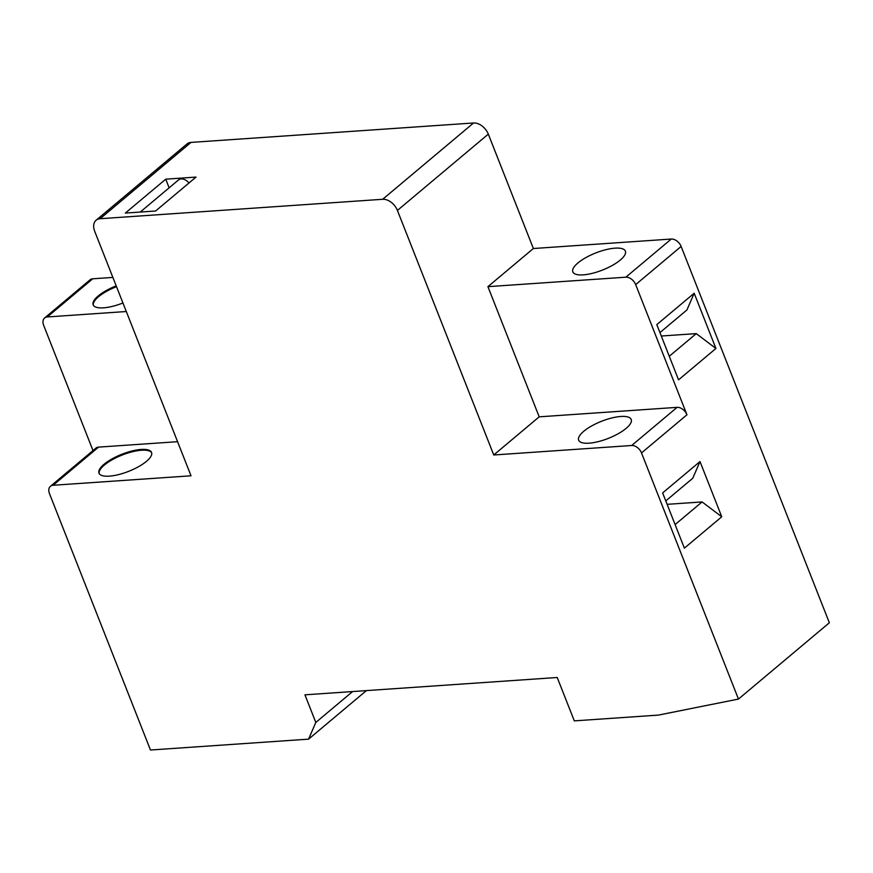 <?xml version="1.0" encoding="UTF-8"?>
<svg xmlns="http://www.w3.org/2000/svg" width="873" height="873" viewBox="0 0 873 873"><rect width="100%" height="100%" fill="white"/><g stroke="black" fill="none" stroke-linecap="round" stroke-linejoin="round"><path stroke-width="1.31" d="M49.477 493.627L150.472 750.016L308.573 739.147L315.808 722.44L304.928 694.832L557.214 677.492L574.303 720.88L658.406 715.096L738.46 699.066L641.502 452.923A8.97 6.078 -130 0 0 631.67 445.503L677.11 407.353L539.198 416.836L493.747 454.986L397.411 210.426A13.455 9.123 -130 0 0 382.669 199.284L100.111 218.708A13.455 9.123 -130 0 0 96.117 220.236A13.455 9.123 -130 0 0 94.677 231.236L191.012 475.796L53.1 485.268A8.97 6.078 -130 0 0 50.438 486.294A8.97 6.078 -130 0 0 49.477 493.627M92.996 450.566L43.65 325.302A8.97 6.078 -130 0 1 44.61 317.979L90.061 279.829A8.97 6.078 50 0 1 92.713 278.803L47.273 316.954A8.97 6.078 -130 0 0 44.61 317.979M677.11 407.353A8.97 6.078 50 0 1 686.953 414.784L635.675 284.609A8.97 6.078 -130 0 0 625.843 277.188L487.92 286.66L533.37 248.521L488.313 134.126L397.411 210.426M738.46 699.066L829.35 622.765L681.126 246.459L635.675 284.609M694.177 293.241L656.802 324.614L678.561 379.831L715.925 348.469L694.177 293.241L686.931 309.948L659.944 332.591M721.753 516.783L700.004 461.555L662.629 492.929L684.388 548.146L721.753 516.783L702.078 501.931L675.102 524.575M177.579 441.694L98.54 447.118L53.1 485.268M109.365 476.145A28.252 9.199 158.5 0 1 98.987 473.155A28.252 9.199 158.5 0 1 121.893 454.244A28.252 9.199 158.5 0 1 151.553 452.443A28.252 9.199 158.5 0 1 138.6 466.651A28.252 9.199 158.5 0 1 109.365 476.145M112.868 277.418L92.713 278.803M126.301 311.519L47.273 316.954M122.94 302.986A28.252 9.199 158.5 0 1 103.538 307.831A28.252 9.199 158.5 0 1 93.16 304.83A28.252 9.199 158.5 0 1 116.196 285.875M382.669 199.284L473.559 122.984L191.001 142.408L100.111 218.708M165.739 179.172L125.341 213.077L155.612 211.004L196.01 177.088L165.739 179.172L169.144 187.815M366.398 690.608L308.573 739.147M315.808 722.44L352.605 691.558M583.208 274.864A28.252 9.199 -21.5 0 0 612.442 265.359A28.252 9.199 -21.5 0 0 625.395 251.162A28.252 9.199 -21.5 0 0 595.746 252.952A28.252 9.199 -21.5 0 0 572.83 271.863A28.252 9.199 -21.5 0 0 583.208 274.864M625.843 277.188L671.282 239.038L533.37 248.521M539.198 416.836L487.92 286.66M493.747 454.986L631.67 445.503M96.117 220.236L187.018 143.936A13.455 9.123 50 0 1 191.001 142.408M473.559 122.984A13.455 9.123 50 0 1 488.313 134.126M671.282 239.038A8.97 6.078 50 0 1 681.126 246.459M589.035 443.178A28.252 9.199 -21.5 0 0 618.27 433.685A28.252 9.199 -21.5 0 0 631.223 419.476A28.252 9.199 -21.5 0 0 601.573 421.266A28.252 9.199 -21.5 0 0 578.657 440.178A28.252 9.199 -21.5 0 0 589.035 443.178M50.438 486.294L95.888 448.144A8.97 6.078 50 0 1 98.54 447.118M189.005 182.97A8.97 6.078 -130 0 0 178.529 179.936L140.269 212.052M116.513 286.66A28.252 9.199 -21.5 0 0 93.346 305.223M151.673 452.847A28.252 9.199 -21.5 0 0 122.209 455.029A28.252 9.199 -21.5 0 0 99.173 473.537M661.298 336.018L696.25 333.617L715.925 348.469M696.25 333.617L669.275 356.26M700.004 461.555L692.758 478.262L665.772 500.916M667.125 504.332L702.078 501.931M686.953 414.784L641.502 452.923"/></g></svg>
